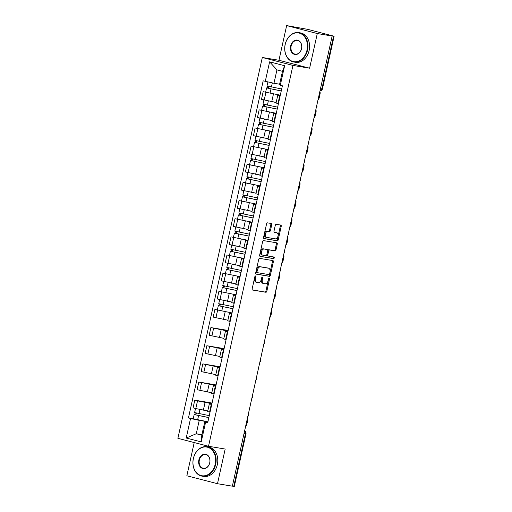 <?xml version="1.0" encoding="UTF-8"?>
<svg xmlns="http://www.w3.org/2000/svg" width="512" height="512" viewBox="0 0 512 512"><rect width="100%" height="100%" fill="white"/><g stroke="black" fill="none" stroke-linecap="round" stroke-linejoin="round"><path stroke-width="0.77" d="M255.552 275.949A0.819 0.518 104.5 0 0 254.861 276.659L252.173 288.794A1.171 0.742 104.5 0 0 252.614 290.048A1.171 0.742 104.5 0 0 252.653 290.054L265.85 292.262A1.171 0.742 104.5 0 0 266.835 291.238L269.523 279.11A0.819 0.518 104.5 0 0 268.499 278.938L268.147 280.506A3.744 2.374 104.5 0 1 264.992 283.77L263.891 283.584A3.744 2.374 104.5 0 1 263.763 283.558A3.744 2.374 104.5 0 1 262.362 279.539L262.707 277.971A0.819 0.518 104.5 0 0 261.683 277.798L261.331 279.373A3.744 2.374 104.5 0 1 258.176 282.63L257.075 282.445A3.744 2.374 104.5 0 1 256.947 282.419A3.744 2.374 104.5 0 1 255.539 278.4L255.891 276.832A0.819 0.518 104.5 0 0 255.552 275.949M271.731 224.742A1.171 0.742 104.5 0 0 271.296 223.488A1.171 0.742 104.5 0 0 271.251 223.482L267.552 222.861A1.171 0.742 104.5 0 0 266.566 223.885L263.578 237.357A1.171 0.742 104.5 0 0 264.019 238.611A1.171 0.742 104.5 0 0 264.058 238.618L277.254 240.826A1.171 0.742 104.5 0 0 278.24 239.802L281.222 226.33A1.171 0.742 104.5 0 0 280.787 225.075A1.171 0.742 104.5 0 0 280.742 225.069L276.275 224.32A1.171 0.742 104.5 0 0 275.29 225.338L274.01 231.104A1.171 0.742 104.5 0 0 274.451 232.358A1.171 0.742 104.5 0 0 274.49 232.371L276.704 232.742A3.13 1.984 104.5 0 1 276.813 232.762A3.13 1.984 104.5 0 1 277.971 236.205A3.13 1.984 104.5 0 1 275.354 238.848L266.669 237.395A3.13 1.984 104.5 0 1 266.56 237.376A3.13 1.984 104.5 0 1 265.402 233.933A3.13 1.984 104.5 0 1 268.019 231.29L269.466 231.533A1.171 0.742 104.5 0 0 270.451 230.509L271.731 224.742L270.842 224.512A1.171 0.742 104.5 0 0 270.611 223.373M292.954 65.421L309.606 68.205L317.293 33.542L332.154 36.026L232.352 486.189L217.491 483.712L225.178 449.043L208.525 446.266L292.954 65.421L262.31 57.485L177.882 438.323L208.525 446.266M259.68 258.374A1.171 0.742 104.5 0 0 258.694 259.392L255.706 272.864A1.171 0.742 104.5 0 0 256.147 274.118A1.171 0.742 104.5 0 0 256.186 274.131L269.382 276.333A1.171 0.742 104.5 0 0 270.368 275.315L273.35 261.843A1.171 0.742 104.5 0 0 272.915 260.582A1.171 0.742 104.5 0 0 272.87 260.576L259.68 258.374M259.642 255.11L262.63 241.638A1.171 0.742 104.5 0 1 263.616 240.614L276.806 242.822A1.171 0.742 104.5 0 1 276.851 242.829A1.171 0.742 104.5 0 1 277.286 244.083L276.013 249.85A1.171 0.742 104.5 0 1 275.027 250.874L269.67 249.978A1.171 0.742 104.5 0 0 268.685 250.995L267.84 254.822A1.171 0.742 104.5 0 0 268.275 256.077A1.171 0.742 104.5 0 0 268.32 256.083L273.888 257.018A0.819 0.518 104.5 0 1 273.536 258.618L260.122 256.371A1.171 0.742 104.5 0 1 260.083 256.365A1.171 0.742 104.5 0 1 259.642 255.11M317.293 33.542L286.65 25.6L308 29.414L334.118 36.23L322.432 88.928L321.894 88.87L333.574 36.179L334.118 36.23M194.214 442.554L186.848 475.77L217.491 483.712M286.65 25.6L278.963 60.262L262.31 57.485M332.154 36.026L333.574 36.179M244.051 433.421L245.997 433.709L234.317 486.4L233.773 486.349L245.459 433.651A2.387 1.843 -80.5 0 0 244.582 431.034M232.371 486.112L233.773 486.349M211.725 404.563L209.35 403.834L207.648 411.514L210.022 412.243M211.923 403.667L197.51 400.883L195.808 408.557L207.776 410.938M195.808 408.557L193.082 407.853L194.784 400.173L212.058 403.059M209.35 403.834L211.814 404.16M197.51 400.883L194.784 400.173M215.744 386.419L213.37 385.69L211.667 393.363L214.042 394.093M216.077 384.915L198.81 382.029L197.107 389.709L211.795 392.787M213.37 385.69L215.834 386.016M215.942 385.523L198.81 382.029M219.77 368.275L217.395 367.539L215.693 375.219L218.067 375.949M220.102 366.771L202.835 363.885L201.133 371.558L215.821 374.643M217.395 367.539L219.859 367.866M219.968 367.373L202.835 363.885M223.795 350.125L221.414 349.395L219.712 357.069L222.093 357.805M224.128 348.621L206.854 345.734L205.152 353.414L219.84 356.499M221.414 349.395L223.885 349.722M223.994 349.229L206.854 345.734M227.814 331.981L225.44 331.251L223.738 338.925L226.112 339.654M228.147 330.477L210.88 327.59L209.178 335.27L223.866 338.349M225.44 331.251L227.904 331.571M228.013 331.085L210.88 327.59M231.84 313.83L229.466 313.101L227.763 320.781L230.138 321.51M214.899 309.446L232.038 312.934L214.899 309.446L213.197 317.12L227.891 320.205M229.466 313.101L231.93 313.427M235.859 295.686L233.485 294.957L231.782 302.63L234.157 303.366M218.925 291.296L236.058 294.79L218.925 291.296L217.222 298.976L231.91 302.061M233.485 294.957L235.949 295.283M239.885 277.542L237.51 276.806L235.808 284.486L238.182 285.216M222.944 273.152L240.083 276.646L222.944 273.152L221.248 280.832L235.936 283.91M237.51 276.806L239.974 277.133M243.904 259.392L241.53 258.662L239.827 266.342L242.208 267.072M226.97 255.008L244.109 258.496L226.97 255.008L225.267 262.682L239.955 265.766M241.53 258.662L243.994 258.989M247.93 241.248L245.555 240.518L243.853 248.192L246.227 248.928M230.995 236.858L248.128 240.352L230.995 236.858L229.293 244.538L243.981 247.622M245.555 240.518L248.019 240.845M251.955 223.104L249.581 222.368L247.878 230.048L250.253 230.778M235.014 218.714L252.154 222.202L235.014 218.714L233.312 226.387L248 229.472M249.581 222.368L252.045 222.694M255.974 204.954L253.6 204.224L251.898 211.904L254.272 212.634M239.04 200.563L256.173 204.058L239.04 200.563L237.338 208.243L252.026 211.328M253.6 204.224L256.064 204.55M260 186.81L257.626 186.08L255.923 193.754L258.298 194.483M245.549 182.835L243.059 182.419L241.357 190.099L256.051 193.178M257.626 186.08L260.09 186.406M261.126 181.722L246.477 178.643L245.549 182.829L260.198 185.914L243.059 182.419M264.019 168.666L261.645 167.93L259.942 175.61L262.317 176.339M249.574 164.691L247.085 164.275L245.382 171.949L260.07 175.034M261.645 167.93L264.109 168.256M265.152 163.578L250.502 160.493L249.574 164.685L264.218 167.763L247.085 164.275M268.045 150.515L265.67 149.786L263.968 157.459L266.342 158.195M251.11 146.125L268.243 149.619L251.11 146.125L249.408 153.805L264.096 156.89M265.67 149.786L268.134 150.112M272.07 132.371L269.69 131.642L267.987 139.315L270.368 140.045M255.13 127.981L272.269 131.475L255.13 127.981L253.427 135.661L268.115 138.739M269.69 131.642L272.16 131.962M276.09 114.221L273.715 113.491L272.013 121.171L274.387 121.901M259.155 109.837L276.288 113.325L259.155 109.837L257.453 117.51L272.141 120.595M273.715 113.491L276.179 113.818M280.115 96.077L277.741 95.347L276.038 103.021L278.413 103.757M263.174 91.686L280.314 95.181L263.174 91.686L261.472 99.366L276.166 102.451M277.741 95.347L280.205 95.674M208.826 417.626L194.176 414.547L193.248 418.733L207.898 421.811L199.238 420.365L196.275 433.747L201.811 435.181L204.781 421.805L207.789 422.304M201.92 434.688L196.275 433.747L186.214 438.022L190.547 418.477L199.238 420.365M204.781 421.805L205.555 422.368L201.222 441.914L186.214 438.022M265.28 81.376L269.613 61.837L284.621 65.722L280.288 85.267L279.514 84.698L282.477 71.322L276.941 69.888L273.978 83.264L263.181 80.832L188.448 417.933L190.547 418.477M205.555 422.368L207.654 422.912L282.387 85.811L280.288 85.267M309.606 68.205L278.963 60.262M273.978 83.264L279.622 84.211M193.254 418.739L188.448 417.933M201.222 441.914L201.811 435.181M282.477 71.322L284.621 65.722M276.941 69.888L269.613 61.837M255.027 276.269A0.819 0.518 104.5 0 1 254.995 276.602L254.65 278.17A3.744 2.374 104.5 0 0 256.058 282.189A3.744 2.374 104.5 0 0 256.186 282.214M263.002 283.354A3.744 2.374 104.5 0 1 262.874 283.328A3.744 2.374 104.5 0 1 261.466 279.309L261.811 277.741A0.819 0.518 104.5 0 0 261.843 277.408M252.403 289.933L264.954 292.032A1.171 0.742 104.5 0 0 265.939 291.008L268.627 278.88A0.819 0.518 104.5 0 0 268.659 278.547M255.936 274.003L268.486 276.102A1.171 0.742 104.5 0 0 269.472 275.085L272.461 261.606A1.171 0.742 104.5 0 0 272.23 260.467M257.011 271.782A0.819 0.518 104.5 0 0 257.344 272.666L268.928 274.598A0.819 0.518 104.5 0 0 269.619 273.888L269.984 272.23A3.744 2.374 104.5 0 0 268.576 268.211A3.744 2.374 104.5 0 0 268.448 268.186L260.531 266.861A3.744 2.374 104.5 0 0 257.376 270.125L257.011 271.782L256.115 271.546A0.819 0.518 104.5 0 0 256.454 272.435L257.293 272.653M267.814 268.019A3.744 2.374 104.5 0 0 267.686 267.981A3.744 2.374 104.5 0 0 267.558 267.955L268.448 268.186M256.115 271.546L256.486 269.894A3.744 2.374 104.5 0 1 259.642 266.63L267.558 267.955M268.237 256.064L267.424 255.853A1.171 0.742 104.5 0 1 267.386 255.846A1.171 0.742 104.5 0 1 266.944 254.592L267.795 250.765A1.171 0.742 104.5 0 1 268.781 249.747L274.131 250.637A1.171 0.742 104.5 0 0 275.117 249.619L276.397 243.853A1.171 0.742 104.5 0 0 276.166 242.714M259.872 256.25L272.64 258.381A0.819 0.518 104.5 0 0 273.203 256.902M264.122 249.05A3.13 1.984 104.5 0 0 261.504 251.693A3.13 1.984 104.5 0 0 262.656 255.136A3.13 1.984 104.5 0 0 262.765 255.155L265.824 255.667A1.171 0.742 104.5 0 0 266.816 254.65L267.661 250.822A1.171 0.742 104.5 0 0 267.219 249.568A1.171 0.742 104.5 0 0 267.181 249.562L263.226 248.819A3.13 1.984 104.5 0 0 260.608 251.462A3.13 1.984 104.5 0 0 261.766 254.906A3.13 1.984 104.5 0 0 261.875 254.925L262.554 255.104M266.368 249.35A1.171 0.742 104.5 0 0 266.33 249.338A1.171 0.742 104.5 0 0 266.285 249.331L267.181 249.562M263.226 248.819L266.285 249.331M266.451 237.344L265.773 237.165A3.13 1.984 104.5 0 1 265.664 237.146A3.13 1.984 104.5 0 1 264.506 233.696A3.13 1.984 104.5 0 1 267.13 231.059L268.576 231.296A1.171 0.742 104.5 0 0 269.562 230.278L270.842 224.512M276.026 232.563A3.13 1.984 104.5 0 0 275.923 232.531A3.13 1.984 104.5 0 0 275.814 232.506L276.704 232.742M274.24 232.243L275.814 232.506M263.808 238.496L276.358 240.589A1.171 0.742 104.5 0 0 277.344 239.571L280.333 226.099A1.171 0.742 104.5 0 0 280.102 224.96M209.267 415.648L194.618 412.57L195.52 408.486M207.763 410.989L205.818 410.611M208.845 417.549L195.693 414.88L196.422 413.088M245.568 426.579A3.578 2.266 104.5 0 0 246.867 424.128L247.616 420.755A3.578 2.266 104.5 0 0 247.456 418.061M194.176 414.547L194.854 414.611L195.258 412.794M196 414.989L194.854 414.611M215.2 464.224A14.547 11.238 -80.5 0 0 207.45 447.206A14.547 11.238 -80.5 0 0 193.402 458.573A14.547 11.238 -80.5 0 0 201.158 475.59A14.547 11.238 -80.5 0 0 215.2 464.224M193.357 458.541A14.906 11.52 99.5 0 1 206.982 446.733A14.906 11.52 99.5 0 1 215.693 464.326A14.906 11.52 99.5 0 1 202.067 476.141A14.906 11.52 99.5 0 1 193.357 458.541M209.754 462.81A7.277 5.619 99.5 0 1 202.726 468.493A7.277 5.619 99.5 0 1 198.854 459.987A7.277 5.619 99.5 0 1 205.875 454.304A7.277 5.619 99.5 0 1 209.754 462.81M199.347 460.09A6.918 5.344 -80.5 0 0 203.386 468.256A6.918 5.344 -80.5 0 0 209.709 462.778A6.918 5.344 -80.5 0 0 205.664 454.611A6.918 5.344 -80.5 0 0 199.347 460.09M206.982 446.733L208.627 447.008A14.906 11.52 99.5 0 1 217.338 464.602A14.906 11.52 99.5 0 1 203.712 476.41L202.067 476.141M307.008 50.112A14.547 11.238 -80.5 0 0 299.251 33.094A14.547 11.238 -80.5 0 0 285.21 44.467A14.547 11.238 -80.5 0 0 292.96 61.478A14.547 11.238 -80.5 0 0 307.008 50.112M285.165 44.435A14.906 11.52 99.5 0 1 298.79 32.621A14.906 11.52 99.5 0 1 307.501 50.221A14.906 11.52 99.5 0 1 293.875 62.029A14.906 11.52 99.5 0 1 285.165 44.435M301.555 48.698A7.277 5.619 99.5 0 1 294.534 54.387A7.277 5.619 99.5 0 1 290.656 45.875A7.277 5.619 99.5 0 1 297.683 40.192A7.277 5.619 99.5 0 1 301.555 48.698M291.149 45.984A6.918 5.344 -80.5 0 0 295.194 54.15A6.918 5.344 -80.5 0 0 301.51 48.666A6.918 5.344 -80.5 0 0 297.472 40.506A6.918 5.344 -80.5 0 0 291.149 45.984M298.79 32.621L300.429 32.896A14.906 11.52 99.5 0 1 309.139 50.496A14.906 11.52 99.5 0 1 295.52 62.304L293.875 62.029M233.402 306.771L218.752 303.686L219.661 299.61M231.898 302.112L229.958 301.734M232.986 308.672L219.827 306.003L220.557 304.211M269.709 317.702A3.578 2.266 104.5 0 0 271.002 315.251L271.75 311.878A3.578 2.266 104.5 0 0 271.597 309.184M232.966 308.749L218.317 305.664L218.995 305.734L219.398 303.917M220.141 306.112L218.995 305.734M237.427 288.627L222.778 285.542L223.68 281.459M235.923 283.962L233.978 283.584M237.005 290.528L223.853 287.853L224.582 286.067M273.728 299.558A3.578 2.266 104.5 0 0 275.027 297.107L275.776 293.734A3.578 2.266 104.5 0 0 275.616 291.04M236.986 290.598L222.336 287.52L223.014 287.584L223.418 285.766M224.16 287.962L223.014 287.584M241.453 270.477L226.803 267.398L227.706 263.315M239.949 265.818L238.003 265.44M241.03 272.378L227.878 269.709L228.602 267.917M277.754 281.414A3.578 2.266 104.5 0 0 279.053 278.957L279.795 275.584A3.578 2.266 104.5 0 0 279.642 272.89M241.011 272.454L226.362 269.376L227.04 269.44L227.443 267.622M228.186 269.818L227.04 269.44M245.472 252.333L230.822 249.248L231.731 245.165M243.968 247.674L242.029 247.296M245.05 254.234L231.898 251.565L232.627 249.773M281.773 263.264A3.578 2.266 104.5 0 0 283.072 260.813L283.821 257.44A3.578 2.266 104.5 0 0 283.667 254.746M245.037 254.31L230.387 251.226L231.059 251.296L231.462 249.478M232.205 251.674L231.059 251.296M249.498 234.182L234.848 231.104L235.75 227.021M247.994 229.523L246.048 229.146M249.075 236.083L235.923 233.414L236.653 231.629M285.798 245.12A3.578 2.266 104.5 0 0 287.098 242.669L287.846 239.296A3.578 2.266 104.5 0 0 287.686 236.602M249.056 236.16L234.406 233.082L235.085 233.146L235.488 231.328M236.23 233.523L235.085 233.146M253.517 216.038L238.867 212.96L239.776 208.877M252.013 211.379L250.074 211.002M253.094 217.939L239.942 215.27L240.672 213.478M289.824 226.97A3.578 2.266 104.5 0 0 291.117 224.518L291.866 221.146A3.578 2.266 104.5 0 0 291.712 218.451M253.082 218.016L238.432 214.938L239.11 215.002L239.514 213.184M240.25 215.379L239.11 215.002M257.542 197.894L242.893 194.81L243.795 190.726M256.038 193.229L254.093 192.851M257.12 199.795L243.968 197.126L244.698 195.334M293.843 208.826A3.578 2.266 104.5 0 0 295.142 206.374L295.891 203.002A3.578 2.266 104.5 0 0 295.731 200.307M257.101 199.872L242.451 196.787L243.13 196.858L243.533 195.04M244.275 197.235L243.13 196.858M261.562 179.744L246.912 176.666L247.821 172.582M260.058 175.085L258.118 174.707M261.146 181.645L247.987 178.976L248.717 177.19M297.869 190.682A3.578 2.266 104.5 0 0 299.162 188.23L299.91 184.858A3.578 2.266 104.5 0 0 299.757 182.157M246.477 178.643L247.155 178.707L247.558 176.89M248.301 179.085L247.155 178.707M265.587 161.6L250.938 158.522L251.84 154.438M264.083 156.941L262.144 156.563M265.165 163.501L252.013 160.832L252.742 159.04M301.888 172.531A3.578 2.266 104.5 0 0 303.187 170.08L303.936 166.707A3.578 2.266 104.5 0 0 303.776 164.013M250.502 160.493L251.174 160.563L251.578 158.746M252.32 160.941L251.174 160.563M269.613 143.456L254.963 140.371L255.866 136.288M268.109 138.79L266.163 138.413M269.19 145.357L256.038 142.688L256.768 140.896M305.914 154.387A3.578 2.266 104.5 0 0 307.213 151.936L307.962 148.563A3.578 2.266 104.5 0 0 307.802 145.869M269.171 145.434L254.522 142.349L255.2 142.419L255.603 140.595M256.346 142.797L255.2 142.419M273.632 125.306L258.982 122.227L259.891 118.144M272.128 120.646L270.189 120.269M273.21 127.206L260.058 124.538L260.787 122.746M309.933 136.243A3.578 2.266 104.5 0 0 311.232 133.792L311.981 130.413A3.578 2.266 104.5 0 0 311.827 127.718M273.197 127.283L258.547 124.205L259.226 124.269L259.629 122.451M260.365 124.646L259.226 124.269M277.658 107.162L263.008 104.077L263.91 100M276.154 102.502L274.208 102.125M277.235 109.062L264.083 106.394L264.813 104.602M313.958 118.093A3.578 2.266 104.5 0 0 315.258 115.642L316.006 112.269A3.578 2.266 104.5 0 0 315.846 109.574M277.216 109.139L262.566 106.054L263.245 106.125L263.648 104.307M264.39 106.502L263.245 106.125M281.677 89.018L267.027 85.933L267.91 81.946M279.616 84.243L278.234 83.974M281.261 90.918L268.102 88.243L268.832 86.458M317.984 99.949A3.578 2.266 104.5 0 0 319.277 97.498L320.026 94.125A3.578 2.266 104.5 0 0 319.872 91.43M281.242 90.989L266.592 87.91L267.27 87.974L267.674 86.157M268.416 88.352L267.27 87.974M261.875 110.541L260.179 118.221M257.856 128.685L256.154 136.365M253.83 146.835L252.128 154.509M249.811 164.979L248.109 172.659M245.786 183.123L244.083 190.803M241.766 201.274L240.064 208.947M237.741 219.418L236.038 227.098M233.715 237.568L232.013 245.242M229.696 255.712L227.994 263.386M225.67 273.856L223.968 281.536M221.651 292.006L219.949 299.68M217.626 310.15L215.923 317.83M213.6 328.294L211.904 335.974M209.581 346.445L207.878 354.118M205.555 364.589L203.853 372.269M201.536 382.733L199.834 390.413M265.901 92.397L264.198 100.07M273.446 94.035L271.744 101.709M269.421 112.179L267.718 119.859M275.635 114.106L273.933 121.786M265.402 130.323L263.699 138.003M271.616 132.25L269.914 139.93M261.376 148.474L259.674 156.147M267.59 150.4L265.888 158.074M257.357 166.618L255.654 174.298M263.565 168.544L261.862 176.224M253.331 184.762L251.629 192.442M259.546 186.694L257.843 194.368M249.306 202.912L247.603 210.586M255.52 204.838L253.818 212.512M245.286 221.056L243.584 228.736M251.501 222.982L249.798 230.662M241.261 239.206L239.558 246.88M247.475 241.133L245.773 248.806M237.242 257.35L235.539 265.03M243.45 259.277L241.754 266.957M233.216 275.494L231.514 283.174M239.43 277.421L237.728 285.101M229.19 293.645L227.494 301.318M235.405 295.571L233.702 303.245M225.171 311.789L223.469 319.469M231.386 313.715L229.683 321.395M221.146 329.933L219.443 337.613M227.36 331.859L225.658 339.539M217.126 348.083L215.424 355.757M223.341 350.01L221.638 357.683M213.101 366.227L211.398 373.907M219.315 368.154L217.613 375.834M209.082 384.371L207.379 392.051M215.29 386.304L213.587 393.978M205.056 402.522L203.354 410.195M211.27 404.448L209.568 412.122M279.661 95.962L277.958 103.635M320.486 88.64L321.894 88.87A2.387 1.843 -80.5 0 1 320.013 90.778A2.387 2.387 0 0 0 322.432 88.928M254.65 278.17L255.539 278.4M261.811 277.741L262.707 277.971M261.466 279.309L262.362 279.539M268.627 278.88L269.523 279.11M265.939 291.008L266.835 291.238M264.954 292.032L265.85 292.262M254.995 276.602L255.891 276.832M272.461 261.606L273.35 261.843M269.472 275.085L270.368 275.315M268.486 276.102L269.382 276.333M259.642 266.63L260.531 266.861M256.486 269.894L257.376 270.125M276.397 243.853L277.286 244.083M275.117 249.619L276.013 249.85M274.131 250.637L275.027 250.874M268.781 249.747L269.67 249.978M267.795 250.765L268.685 250.995M266.944 254.592L267.84 254.822M272.64 258.381L273.536 258.618M269.562 230.278L270.451 230.509M268.576 231.296L269.466 231.533M267.13 231.059L268.019 231.29M280.333 226.099L281.222 226.33M277.344 239.571L278.24 239.802M276.358 240.589L277.254 240.826M199.008 413.651L199.923 409.523M197.645 419.821L198.573 415.629M223.149 304.774L224.064 300.646M221.779 310.938L222.707 306.752M227.168 286.63L228.083 282.502M225.805 292.794L226.733 288.608M231.194 268.48L232.109 264.352M229.824 274.65L230.752 270.458M235.213 250.336L236.128 246.208M233.85 256.499L234.778 252.314M239.238 232.192L240.154 228.064M237.869 238.355L238.803 234.17M243.264 214.042L244.179 209.914M241.894 220.211L242.822 216.019M247.283 195.898L248.198 191.77M245.92 202.061L246.848 197.875M251.309 177.754L252.224 173.619M249.939 183.917L250.867 179.731M255.328 159.603L256.243 155.475M253.965 165.773L254.893 161.581M259.354 141.459L260.269 137.331M257.984 147.622L258.912 143.437M263.379 123.315L264.294 119.181M262.01 129.478L262.938 125.293M267.398 105.165L268.314 101.037M266.035 111.334L266.963 107.142M271.424 87.021L272.333 82.906M270.054 93.184L270.982 88.998M247.789 416.576A2.387 2.387 0 0 0 248.39 413.85M251.808 398.426A2.387 2.387 0 0 0 252.416 395.706M255.834 380.282A2.387 2.387 0 0 0 256.435 377.562M259.859 362.138A2.387 2.387 0 0 0 260.461 359.411M263.878 343.987A2.387 2.387 0 0 0 264.48 341.267M267.904 325.843A2.387 2.387 0 0 0 268.506 323.117M271.923 307.693A2.387 2.387 0 0 0 272.531 304.973M275.949 289.549A2.387 2.387 0 0 0 276.55 286.829M279.968 271.405A2.387 2.387 0 0 0 280.576 268.678M283.994 253.254A2.387 2.387 0 0 0 284.595 250.534M288.019 235.11A2.387 2.387 0 0 0 288.621 232.39M292.038 216.966A2.387 2.387 0 0 0 292.646 214.24M296.064 198.816A2.387 2.387 0 0 0 296.666 196.096M300.083 180.672A2.387 2.387 0 0 0 300.691 177.952M304.109 162.528A2.387 2.387 0 0 0 304.71 159.802M308.134 144.378A2.387 2.387 0 0 0 308.736 141.658M312.154 126.234A2.387 2.387 0 0 0 312.755 123.507M316.179 108.083A2.387 2.387 0 0 0 316.781 105.363M245.997 433.709A2.387 2.387 0 0 0 244.589 430.989M256.058 282.189L256.947 282.419M262.874 283.328L263.763 283.558M256.422 272.429L257.318 272.659M267.686 267.981L268.576 268.211M267.386 255.846L268.275 256.077M261.766 254.906L262.656 255.136M266.33 249.338L267.219 249.568M265.664 237.146L266.56 237.376M275.923 232.531L276.813 232.762M217.389 309.856L218.317 305.664M221.408 291.706L222.336 287.52M225.434 273.562L226.362 269.376M229.459 255.418L230.387 251.226M233.478 237.267L234.406 233.082M237.504 219.123L238.432 214.938M241.523 200.979L242.451 196.787M253.594 146.534L254.522 142.349M257.619 128.39L258.547 124.205M261.638 110.246L262.566 106.054M265.664 92.096L266.592 87.91"/></g></svg>
